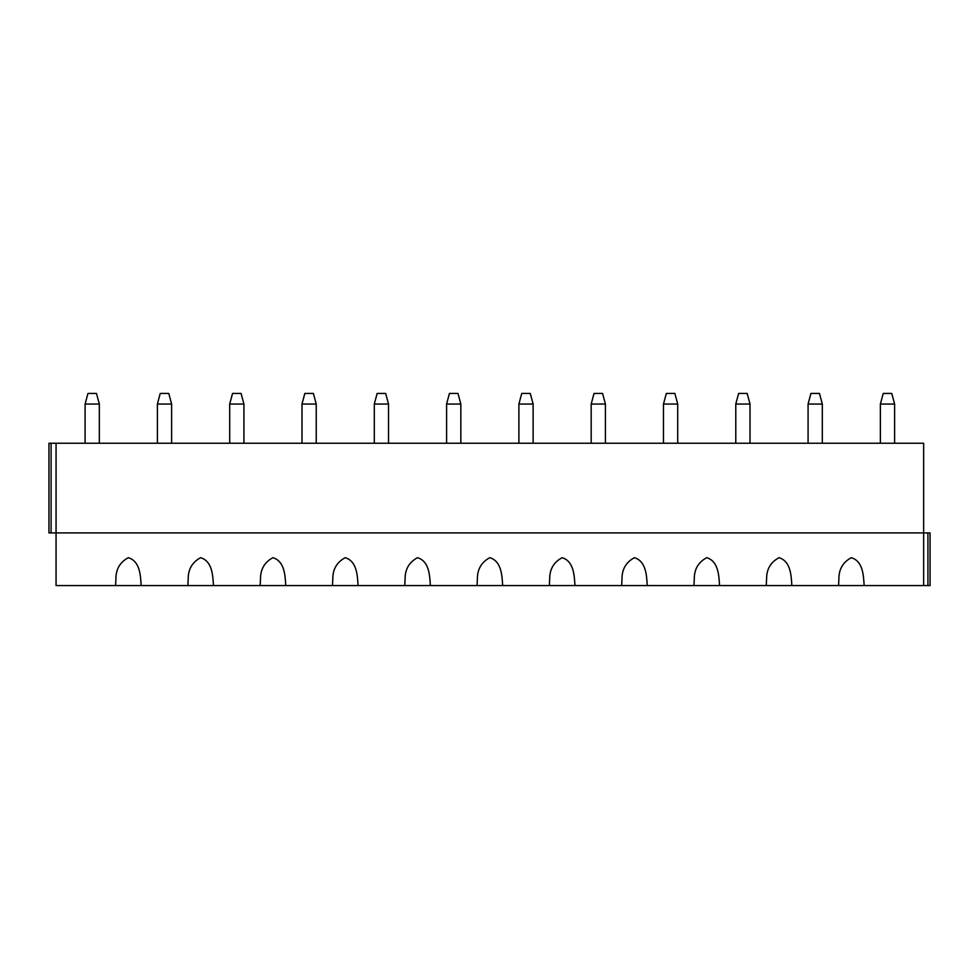 <?xml version="1.0" encoding="UTF-8"?>
<svg xmlns="http://www.w3.org/2000/svg" width="979" height="979" viewBox="0 0 979 979"><rect width="100%" height="100%" fill="white"/><g stroke="black" fill="none" stroke-linecap="round" stroke-linejoin="round"><path stroke-width="1.47" d="M923.65 585.564L923.65 532.906L56.06 532.906L56.06 443.242L923.65 443.242L923.65 532.906L930.05 532.906L930.05 585.564L864.151 585.564C863.49 575.885 863.209 561.371 851.351 557.687C842.943 562.13 838.783 569.288 838.881 579.164L838.538 585.564L56.06 585.564L56.06 532.906L51.079 532.906L51.079 443.242L48.95 443.242L48.95 532.906L51.079 532.906M141.172 585.564L141.172 585.564C140.511 575.885 140.217 561.371 128.359 557.687C119.952 562.13 115.803 569.288 115.901 579.164L115.559 585.564L121.396 585.564L115.559 585.564M213.471 585.564L213.471 585.564C212.81 575.885 212.516 561.371 200.658 557.687C192.251 562.13 188.103 569.288 188.201 579.164L187.858 585.564L193.683 585.564L187.858 585.564M285.77 585.564L285.77 585.564C285.109 575.885 284.816 561.371 272.957 557.687C264.55 562.13 260.402 569.288 260.5 579.164L260.157 585.564L265.982 585.564L260.157 585.564M358.069 585.564L358.069 585.564C357.408 575.885 357.115 561.371 345.257 557.687C336.849 562.13 332.689 569.288 332.799 579.164L332.456 585.564L338.281 585.564L332.456 585.564M430.368 585.564L430.368 585.564C429.708 575.885 429.414 561.371 417.556 557.687C409.149 562.13 404.988 569.288 405.086 579.164L404.743 585.564L410.58 585.564L404.743 585.564M502.668 585.564L502.668 585.564C502.007 575.885 501.713 561.371 489.855 557.687C481.448 562.13 477.287 569.288 477.385 579.164L477.042 585.564L482.88 585.564L477.042 585.564M574.967 585.564L574.967 585.564C574.294 575.885 574.012 561.371 562.154 557.687C553.747 562.13 549.586 569.288 549.684 579.164L549.341 585.564L555.179 585.564L549.341 585.564M647.266 585.564L647.266 585.564C646.593 575.885 646.311 561.371 634.453 557.687C626.046 562.13 621.885 569.288 621.983 579.164L621.641 585.564L627.478 585.564L621.641 585.564M719.565 585.564L719.565 585.564C718.892 575.885 718.61 561.371 706.752 557.687C698.345 562.13 694.184 569.288 694.282 579.164L693.94 585.564L699.777 585.564L693.94 585.564M791.852 585.564L791.852 585.564C791.191 575.885 790.91 561.371 779.051 557.687C770.644 562.13 766.484 569.288 766.581 579.164L766.239 585.564L772.076 585.564L766.239 585.564M838.538 585.564L864.151 585.564M56.06 443.242L51.079 443.242M85.1 443.242L85.1 404.058L99.332 404.058L99.332 443.242M85.1 404.058L87.951 393.436L96.48 393.436L99.332 404.058M157.399 443.242L157.399 404.058L171.631 404.058L171.631 443.242M157.399 404.058L160.238 393.436L168.78 393.436L171.631 404.058M229.698 443.242L229.698 404.058L243.93 404.058L243.93 443.242M229.698 404.058L232.537 393.436L241.079 393.436L243.93 404.058M301.997 443.242L301.997 404.058L316.229 404.058L316.229 443.242M301.997 404.058L304.836 393.436L313.378 393.436L316.229 404.058M374.296 443.242L374.296 404.058L388.528 404.058L388.528 443.242M374.296 404.058L377.135 393.436L385.677 393.436L388.528 404.058M446.595 443.242L446.595 404.058L460.828 404.058L460.828 443.242M446.595 404.058L449.434 393.436L457.976 393.436L460.828 404.058M518.894 443.242L518.894 404.058L533.127 404.058L533.127 443.242M518.894 404.058L521.734 393.436L530.275 393.436L533.127 404.058M591.181 443.242L591.181 404.058L605.414 404.058L605.414 443.242M591.181 404.058L594.033 393.436L602.574 393.436L605.414 404.058M663.481 443.242L663.481 404.058L677.713 404.058L677.713 443.242M663.481 404.058L666.332 393.436L674.874 393.436L677.713 404.058M735.78 443.242L735.78 404.058L750.012 404.058L750.012 443.242M735.78 404.058L738.631 393.436L747.173 393.436L750.012 404.058M808.079 443.242L808.079 404.058L822.311 404.058L822.311 443.242M808.079 404.058L810.93 393.436L819.472 393.436L822.311 404.058M880.378 443.242L880.378 404.058L894.61 404.058L894.61 443.242M880.378 404.058L883.229 393.436L891.771 393.436L894.61 404.058M927.921 532.906L927.921 585.564"/></g></svg>
